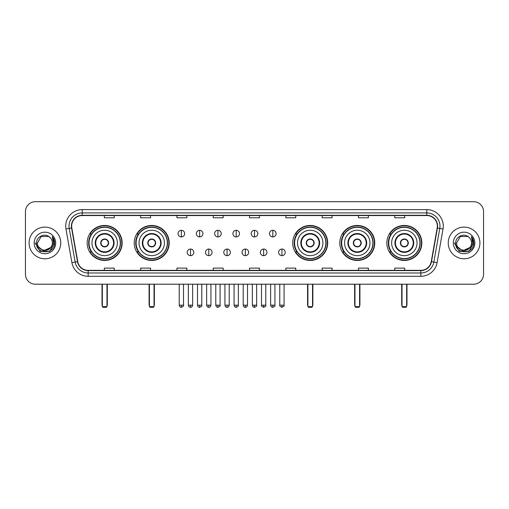 <?xml version="1.0" encoding="UTF-8"?>
<svg xmlns="http://www.w3.org/2000/svg" width="509" height="509" viewBox="0 0 509 509"><rect width="100%" height="100%" fill="white"/><g stroke="black" fill="none" stroke-linecap="round" stroke-linejoin="round"><path stroke-width="0.76" d="M386.846 242.946A17.491 17.491 0 0 0 404.337 260.443A17.491 17.491 0 0 0 421.834 242.946A17.491 17.491 0 0 0 404.337 225.455A17.491 17.491 0 0 0 386.846 242.946M339.783 242.946A17.491 17.491 0 0 0 357.273 260.443A17.491 17.491 0 0 0 374.77 242.946A17.491 17.491 0 0 0 357.273 225.455A17.491 17.491 0 0 0 339.783 242.946M292.72 242.946A17.491 17.491 0 0 0 310.21 260.443A17.491 17.491 0 0 0 327.701 242.946A17.491 17.491 0 0 0 310.21 225.455A17.491 17.491 0 0 0 292.72 242.946M134.23 242.946A17.491 17.491 0 0 0 151.727 260.443A17.491 17.491 0 0 0 169.217 242.946A17.491 17.491 0 0 0 151.727 225.455A17.491 17.491 0 0 0 134.23 242.946M87.166 242.946A17.491 17.491 0 0 0 104.663 260.443A17.491 17.491 0 0 0 122.154 242.946A17.491 17.491 0 0 0 104.663 225.455A17.491 17.491 0 0 0 87.166 242.946M91.365 251.86A16.008 16.008 0 0 1 91.365 234.038M138.429 251.86A16.008 16.008 0 0 1 138.429 234.038M296.912 251.86A16.008 16.008 0 0 1 296.912 234.038M343.976 251.86A16.008 16.008 0 0 1 343.976 234.038M391.039 251.86A16.008 16.008 0 0 1 391.039 234.038M25.45 211.591L25.45 274.3A9.9 9.9 0 0 0 35.35 284.207L473.65 284.207A9.9 9.9 0 0 0 483.55 274.3L483.55 211.591A9.9 9.9 0 0 0 473.65 201.691L35.35 201.691A9.9 9.9 0 0 0 25.45 211.591L25.45 274.3M29.083 242.946A15.843 15.843 0 0 0 44.926 258.788A15.843 15.843 0 0 0 60.762 242.946A15.843 15.843 0 0 0 44.926 227.109A15.843 15.843 0 0 0 29.083 242.946A15.843 15.843 0 0 0 44.926 258.788A15.843 15.843 0 0 0 60.762 242.946A15.843 15.843 0 0 0 44.926 227.109A15.843 15.843 0 0 0 29.083 242.946M448.238 242.946A15.843 15.843 0 0 0 464.074 258.788A15.843 15.843 0 0 0 479.917 242.946A15.843 15.843 0 0 0 464.074 227.109A15.843 15.843 0 0 0 448.238 242.946A15.843 15.843 0 0 0 464.074 258.788A15.843 15.843 0 0 0 479.917 242.946A15.843 15.843 0 0 0 464.074 227.109A15.843 15.843 0 0 0 448.238 242.946M71.654 226.117A10.562 10.562 0 0 1 82.216 215.555L426.784 215.555A10.562 10.562 0 0 1 437.186 227.949L431.25 261.613A10.562 10.562 0 0 1 420.848 270.343L88.152 270.343A10.562 10.562 0 0 1 77.75 261.613L71.814 227.949A10.562 10.562 0 0 1 71.654 226.117M71.394 226.117A10.823 10.823 0 0 0 71.559 227.994L77.495 261.658A10.823 10.823 0 0 0 88.152 270.603L420.848 270.603A10.823 10.823 0 0 0 431.505 261.658L437.441 227.994A10.823 10.823 0 0 0 426.784 215.288L82.216 215.288A10.823 10.823 0 0 0 71.394 226.117M65.966 228.98A16.504 16.504 0 0 1 82.216 209.613L426.784 209.613A16.504 16.504 0 0 1 443.034 228.98L437.097 262.644A16.504 16.504 0 0 1 420.848 276.285L88.152 276.285A16.504 16.504 0 0 1 71.903 262.644L65.966 228.98L69.218 228.407A13.202 13.202 0 0 1 82.216 212.915L426.784 212.915A13.202 13.202 0 0 1 439.782 228.407L433.846 262.071A13.202 13.202 0 0 1 420.848 272.983L88.152 272.983A13.202 13.202 0 0 1 75.154 262.071L69.218 228.407A13.202 13.202 0 0 1 69.014 226.117M473.65 201.691L35.35 201.691M35.35 284.207L473.65 284.207M483.55 274.3L483.55 211.591M431.505 261.658L433.846 262.071L439.782 228.407L443.034 228.98M249.55 215.555L249.55 217.788L259.45 217.788L259.45 215.555M213.246 215.555L213.246 217.788L223.146 217.788L223.146 215.555M176.941 215.555L176.941 217.788L186.841 217.788L186.841 215.555M140.637 215.555L140.637 217.788L150.537 217.788L150.537 215.555M104.332 215.555L104.332 217.788L114.232 217.788L114.232 215.555M285.854 215.555L285.854 217.788L295.754 217.788L295.754 215.555M322.159 215.555L322.159 217.788L332.059 217.788L332.059 215.555M358.463 215.555L358.463 217.788L368.363 217.788L368.363 215.555M394.768 215.555L394.768 217.788L404.668 217.788L404.668 215.555M259.45 270.343L259.45 268.109L249.55 268.109L249.55 270.343M223.146 270.343L223.146 268.109L213.246 268.109L213.246 270.343M186.841 270.343L186.841 268.109L176.941 268.109L176.941 270.343M150.537 270.343L150.537 268.109L140.637 268.109L140.637 270.343M114.232 270.343L114.232 268.109L104.332 268.109L104.332 270.343M295.754 270.343L295.754 268.109L285.854 268.109L285.854 270.343M332.059 270.343L332.059 268.109L322.159 268.109L322.159 270.343M368.363 270.343L368.363 268.109L358.463 268.109L358.463 270.343M404.668 270.343L404.668 268.109L394.768 268.109L394.768 270.343M50.639 247.743C46.682 253.094 37.074 249.671 37.462 242.946C37.004 252.572 52.841 252.572 52.382 242.946C52.841 252.572 37.004 252.572 37.462 242.946L41.191 236.488L48.654 236.488L49.812 237.315C45.231 232.518 36.419 236.469 36.502 242.946C35.662 254.462 54.329 254.767 54.635 243.506L54.648 242.946C54.622 240.502 53.808 238.352 52.211 236.5L53.496 242.946L50.639 247.743A7.457 7.457 0 0 0 52.382 242.946C52.841 252.572 37.004 252.572 37.462 242.946L41.191 236.488M52.382 242.946A7.457 7.457 0 0 0 49.812 237.315M51.116 247.342L43.335 250.867L36.731 245.37M34.16 242.946A10.759 10.759 0 0 0 44.926 253.711A10.759 10.759 0 0 0 55.685 242.946A10.759 10.759 0 0 0 44.926 232.187A10.759 10.759 0 0 0 34.16 242.946M52.211 236.5L54.648 243.232L54.196 240L54.648 243.232L54.196 240L54.648 243.232L52.281 236.583L54.648 243.232L52.281 236.583L54.648 242.946L49.787 251.376L40.058 251.376L35.197 242.946M52.281 236.583L54.648 243.238M91.951 242.946A12.706 12.706 0 0 1 104.663 230.24A12.706 12.706 0 0 1 117.369 242.946A12.706 12.706 0 0 1 104.663 255.658A12.706 12.706 0 0 1 91.951 242.946A12.706 12.706 0 0 0 104.663 255.658A12.706 12.706 0 0 0 117.369 242.946M95.749 242.946A8.914 8.914 0 0 0 104.663 251.86A8.914 8.914 0 0 0 113.571 242.946A8.914 8.914 0 0 0 104.663 234.038A8.914 8.914 0 0 0 95.749 242.946M91.563 234.038A15.843 15.843 0 0 0 91.563 251.86M120.27 242.946A15.614 15.614 0 0 0 104.663 227.338A15.614 15.614 0 0 0 89.05 242.946A15.614 15.614 0 0 0 104.663 258.559A15.614 15.614 0 0 0 120.27 242.946M100.699 242.946A3.957 3.957 0 0 0 104.663 246.91A3.957 3.957 0 0 0 108.621 242.946A3.957 3.957 0 0 0 104.663 238.988A3.957 3.957 0 0 0 100.699 242.946M121.823 242.946A17.16 17.16 0 0 1 89.991 251.86L91.582 251.86A15.824 15.824 0 0 0 115.129 254.812A15.824 15.824 0 0 0 115.129 231.08A15.824 15.824 0 0 0 91.582 234.038L89.991 234.038A17.16 17.16 0 0 1 121.823 242.946M100.827 241.96L100.96 241.96A3.83 3.83 0 0 1 108.36 241.96L108.156 241.96A3.633 3.633 0 0 1 104.663 246.579A3.633 3.633 0 0 1 101.17 241.96A3.633 3.633 0 0 1 108.156 241.96L108.493 241.96M108.493 243.938L108.36 243.938A3.83 3.83 0 0 1 100.96 243.938L100.827 243.938M102.347 284.207L102.347 306.647L106.973 306.647L106.973 284.207M102.347 306.647L103.009 307.309L106.311 307.309L106.973 306.647M139.021 242.946A12.706 12.706 0 0 1 151.727 230.24A12.706 12.706 0 0 1 164.432 242.946A12.706 12.706 0 0 1 151.727 255.658A12.706 12.706 0 0 1 139.021 242.946A12.706 12.706 0 0 0 151.727 255.658A12.706 12.706 0 0 0 164.432 242.946M142.813 242.946A8.914 8.914 0 0 0 151.727 251.86A8.914 8.914 0 0 0 160.634 242.946A8.914 8.914 0 0 0 151.727 234.038A8.914 8.914 0 0 0 142.813 242.946M138.626 234.038A15.843 15.843 0 0 0 138.626 251.86L137.055 251.86A17.16 17.16 0 0 0 168.886 242.946A17.16 17.16 0 0 0 137.055 234.038L138.645 234.038A15.824 15.824 0 0 1 162.193 231.08A15.824 15.824 0 0 1 162.193 254.812A15.824 15.824 0 0 1 138.645 251.86M167.334 242.946A15.614 15.614 0 0 0 151.727 227.338A15.614 15.614 0 0 0 136.113 242.946A15.614 15.614 0 0 0 151.727 258.559A15.614 15.614 0 0 0 167.334 242.946M147.763 242.946A3.957 3.957 0 0 0 151.727 246.91A3.957 3.957 0 0 0 155.684 242.946A3.957 3.957 0 0 0 151.727 238.988A3.957 3.957 0 0 0 147.763 242.946M147.89 241.96L148.024 241.96A3.83 3.83 0 0 1 155.423 241.96L155.22 241.96A3.633 3.633 0 0 1 151.727 246.579A3.633 3.633 0 0 1 148.234 241.96A3.633 3.633 0 0 1 155.22 241.96L155.557 241.96M155.557 243.938L155.22 243.938A3.633 3.633 0 0 1 148.234 243.938L147.89 243.938M155.22 243.938L155.423 243.938A3.83 3.83 0 0 1 148.024 243.938L148.234 243.938M149.417 284.207L149.417 306.647L154.036 306.647L154.036 284.207M149.417 306.647L150.072 307.309L153.374 307.309L154.036 306.647M297.504 242.946A12.706 12.706 0 0 1 310.21 230.24A12.706 12.706 0 0 1 322.916 242.946A12.706 12.706 0 0 1 310.21 255.658A12.706 12.706 0 0 1 297.504 242.946A12.706 12.706 0 0 0 310.21 255.658A12.706 12.706 0 0 0 322.916 242.946M301.303 242.946A8.914 8.914 0 0 0 310.21 251.86A8.914 8.914 0 0 0 319.124 242.946A8.914 8.914 0 0 0 310.21 234.038A8.914 8.914 0 0 0 301.303 242.946M297.116 234.038A15.843 15.843 0 0 0 297.116 251.86L295.544 251.86A17.16 17.16 0 0 0 327.376 242.946A17.16 17.16 0 0 0 295.544 234.038L297.135 234.038A15.824 15.824 0 0 1 320.683 231.08A15.824 15.824 0 0 1 320.683 254.812A15.824 15.824 0 0 1 297.135 251.86M325.824 242.946A15.614 15.614 0 0 0 310.21 227.338A15.614 15.614 0 0 0 294.603 242.946A15.614 15.614 0 0 0 310.21 258.559A15.614 15.614 0 0 0 325.824 242.946M306.253 242.946A3.957 3.957 0 0 0 310.21 246.91A3.957 3.957 0 0 0 314.174 242.946A3.957 3.957 0 0 0 310.21 238.988A3.957 3.957 0 0 0 306.253 242.946M306.373 241.96L306.513 241.96A3.83 3.83 0 0 1 313.913 241.96L313.703 241.96A3.633 3.633 0 0 1 310.21 246.579A3.633 3.633 0 0 1 306.717 241.96A3.633 3.633 0 0 1 313.703 241.96L314.047 241.96M314.047 243.938L313.703 243.938A3.633 3.633 0 0 1 306.717 243.938L306.373 243.938M313.703 243.938L313.913 243.938A3.83 3.83 0 0 1 306.513 243.938L306.717 243.938M307.9 284.207L307.9 306.647L312.52 306.647L312.52 284.207M307.9 306.647L308.562 307.309L311.864 307.309L312.52 306.647M344.568 242.946A12.706 12.706 0 0 1 357.273 230.24A12.706 12.706 0 0 1 369.979 242.946A12.706 12.706 0 0 1 357.273 255.658A12.706 12.706 0 0 1 344.568 242.946A12.706 12.706 0 0 0 357.273 255.658A12.706 12.706 0 0 0 369.979 242.946M348.366 242.946A8.914 8.914 0 0 0 357.273 251.86A8.914 8.914 0 0 0 366.187 242.946A8.914 8.914 0 0 0 357.273 234.038A8.914 8.914 0 0 0 348.366 242.946M344.179 234.038A15.843 15.843 0 0 0 344.179 251.86M372.887 242.946A15.614 15.614 0 0 0 357.273 227.338A15.614 15.614 0 0 0 341.666 242.946A15.614 15.614 0 0 0 357.273 258.559A15.614 15.614 0 0 0 372.887 242.946M353.316 242.946A3.957 3.957 0 0 0 357.273 246.91A3.957 3.957 0 0 0 361.237 242.946A3.957 3.957 0 0 0 357.273 238.988A3.957 3.957 0 0 0 353.316 242.946M374.439 242.946A17.16 17.16 0 0 1 342.608 251.86L344.199 251.86A15.824 15.824 0 0 0 367.746 254.812A15.824 15.824 0 0 0 367.746 231.08A15.824 15.824 0 0 0 344.199 234.038L342.608 234.038A17.16 17.16 0 0 1 374.439 242.946M353.443 241.96L353.577 241.96A3.83 3.83 0 0 1 360.976 241.96L360.766 241.96A3.633 3.633 0 0 1 357.273 246.579A3.633 3.633 0 0 1 353.78 241.96A3.633 3.633 0 0 1 360.766 241.96L361.11 241.96M361.11 243.938L360.766 243.938A3.633 3.633 0 0 1 353.78 243.938L353.443 243.938M360.766 243.938L360.976 243.938A3.83 3.83 0 0 1 353.577 243.938L353.78 243.938M354.964 284.207L354.964 306.647L359.583 306.647L359.583 284.207M354.964 306.647L355.626 307.309L358.928 307.309L359.583 306.647M391.631 242.946A12.706 12.706 0 0 1 404.337 230.24A12.706 12.706 0 0 1 417.049 242.946A12.706 12.706 0 0 1 404.337 255.658A12.706 12.706 0 0 1 391.631 242.946A12.706 12.706 0 0 0 404.337 255.658A12.706 12.706 0 0 0 417.049 242.946M395.429 242.946A8.914 8.914 0 0 0 404.337 251.86A8.914 8.914 0 0 0 413.251 242.946A8.914 8.914 0 0 0 404.337 234.038A8.914 8.914 0 0 0 395.429 242.946M391.243 234.038A15.843 15.843 0 0 0 391.243 251.86M419.95 242.946A15.614 15.614 0 0 0 404.337 227.338A15.614 15.614 0 0 0 388.73 242.946A15.614 15.614 0 0 0 404.337 258.559A15.614 15.614 0 0 0 419.95 242.946M400.379 242.946A3.957 3.957 0 0 0 404.337 246.91A3.957 3.957 0 0 0 408.301 242.946A3.957 3.957 0 0 0 404.337 238.988A3.957 3.957 0 0 0 400.379 242.946M421.503 242.946A17.16 17.16 0 0 1 389.671 251.86L391.262 251.86A15.824 15.824 0 0 0 414.81 254.812A15.824 15.824 0 0 0 414.81 231.08A15.824 15.824 0 0 0 391.262 234.038L389.671 234.038A17.16 17.16 0 0 1 421.503 242.946M400.507 241.96L400.64 241.96A3.83 3.83 0 0 1 408.04 241.96L407.83 241.96A3.633 3.633 0 0 1 404.337 246.579A3.633 3.633 0 0 1 400.844 241.96A3.633 3.633 0 0 1 407.83 241.96L408.173 241.96M408.173 243.938L407.83 243.938A3.633 3.633 0 0 1 400.844 243.938L400.507 243.938M407.83 243.938L408.04 243.938A3.83 3.83 0 0 1 400.64 243.938L400.844 243.938M402.027 284.207L402.027 306.647L406.653 306.647L406.653 284.207M402.027 306.647L402.689 307.309L405.991 307.309L406.653 306.647M181.363 230.31A3.302 3.302 0 0 0 178.061 233.606A3.302 3.302 0 0 0 181.363 236.908A3.302 3.302 0 0 0 184.665 233.606A3.302 3.302 0 0 0 181.363 230.31L181.363 236.908A3.302 3.302 0 0 0 184.665 233.606A3.302 3.302 0 0 0 181.363 230.31M199.649 230.31A3.302 3.302 0 0 0 196.347 233.606A3.302 3.302 0 0 0 199.649 236.908A3.302 3.302 0 0 0 202.945 233.606A3.302 3.302 0 0 0 199.649 230.31L199.649 236.908A3.302 3.302 0 0 0 202.945 233.606A3.302 3.302 0 0 0 199.649 230.31M217.928 230.31A3.302 3.302 0 0 0 214.633 233.606A3.302 3.302 0 0 0 217.928 236.908A3.302 3.302 0 0 0 221.23 233.606A3.302 3.302 0 0 0 217.928 230.31L217.928 236.908A3.302 3.302 0 0 0 221.23 233.606A3.302 3.302 0 0 0 217.928 230.31M236.214 230.31A3.302 3.302 0 0 0 232.912 233.606A3.302 3.302 0 0 0 236.214 236.908A3.302 3.302 0 0 0 239.516 233.606A3.302 3.302 0 0 0 236.214 230.31L236.214 236.908A3.302 3.302 0 0 0 239.516 233.606A3.302 3.302 0 0 0 236.214 230.31M254.5 230.31A3.302 3.302 0 0 0 251.198 233.606A3.302 3.302 0 0 0 254.5 236.908A3.302 3.302 0 0 0 257.802 233.606A3.302 3.302 0 0 0 254.5 230.31L254.5 236.908A3.302 3.302 0 0 0 257.802 233.606A3.302 3.302 0 0 0 254.5 230.31M272.786 230.31A3.302 3.302 0 0 0 269.484 233.606A3.302 3.302 0 0 0 272.786 236.908A3.302 3.302 0 0 0 276.088 233.606A3.302 3.302 0 0 0 272.786 230.31L272.786 236.908A3.302 3.302 0 0 0 276.088 233.606A3.302 3.302 0 0 0 272.786 230.31M190.506 249.054A3.302 3.302 0 0 0 187.204 252.356A3.302 3.302 0 0 0 190.506 255.658A3.302 3.302 0 0 0 193.808 252.356A3.302 3.302 0 0 0 190.506 249.054L190.506 255.658A3.302 3.302 0 0 0 193.808 252.356A3.302 3.302 0 0 0 190.506 249.054M208.792 249.054A3.302 3.302 0 0 0 205.49 252.356A3.302 3.302 0 0 0 208.792 255.658A3.302 3.302 0 0 0 212.088 252.356A3.302 3.302 0 0 0 208.792 249.054L208.792 255.658A3.302 3.302 0 0 0 212.088 252.356A3.302 3.302 0 0 0 208.792 249.054M227.071 249.054A3.302 3.302 0 0 0 223.775 252.356A3.302 3.302 0 0 0 227.071 255.658A3.302 3.302 0 0 0 230.373 252.356A3.302 3.302 0 0 0 227.071 249.054L227.071 255.658A3.302 3.302 0 0 0 230.373 252.356A3.302 3.302 0 0 0 227.071 249.054M245.357 249.054A3.302 3.302 0 0 0 242.055 252.356A3.302 3.302 0 0 0 245.357 255.658A3.302 3.302 0 0 0 248.659 252.356A3.302 3.302 0 0 0 245.357 249.054L245.357 255.658A3.302 3.302 0 0 0 248.659 252.356A3.302 3.302 0 0 0 245.357 249.054M263.643 249.054A3.302 3.302 0 0 0 260.341 252.356A3.302 3.302 0 0 0 263.643 255.658A3.302 3.302 0 0 0 266.945 252.356A3.302 3.302 0 0 0 263.643 249.054L263.643 255.658A3.302 3.302 0 0 0 266.945 252.356A3.302 3.302 0 0 0 263.643 249.054M281.929 249.054A3.302 3.302 0 0 0 278.627 252.356A3.302 3.302 0 0 0 281.929 255.658A3.302 3.302 0 0 0 285.225 252.356A3.302 3.302 0 0 0 281.929 249.054L281.929 255.658A3.302 3.302 0 0 0 285.225 252.356A3.302 3.302 0 0 0 281.929 249.054M471.538 242.946C471.996 252.572 456.159 252.572 456.618 242.946L460.346 236.488L467.809 236.488L468.961 237.315C464.386 232.518 455.574 236.469 455.657 242.946C454.817 254.462 473.485 254.767 473.79 243.506L473.803 242.946C473.777 240.502 472.963 238.352 471.366 236.5L472.651 242.946L469.794 247.743A7.457 7.457 0 0 0 471.538 242.946C471.996 252.572 456.159 252.572 456.618 242.946C456.159 252.572 471.996 252.572 471.538 242.946A7.457 7.457 0 0 0 468.961 237.315M469.794 247.743C465.837 253.094 456.229 249.671 456.618 242.946M470.271 247.342L462.49 250.867L455.886 245.37M453.315 242.946A10.759 10.759 0 0 0 464.074 253.711A10.759 10.759 0 0 0 474.84 242.946A10.759 10.759 0 0 0 464.074 232.187A10.759 10.759 0 0 0 453.315 242.946M471.366 236.5L473.803 243.232L473.351 240L473.803 243.232L473.351 240L473.803 243.232L471.436 236.583L473.803 243.232L471.436 236.583L473.803 242.946L468.942 251.376L459.213 251.376L454.352 242.946M471.436 236.583L473.803 243.238M426.784 209.613L426.784 215.288M69.218 228.407L71.559 227.994M88.152 276.285L88.152 270.603M420.848 270.603L420.848 276.285M71.903 262.644L77.495 261.658M437.441 227.994L439.782 228.407M82.216 209.613L82.216 215.288M433.846 262.071L437.097 262.644M114.067 242.946A9.404 9.404 0 0 0 104.663 233.542A9.404 9.404 0 0 0 95.253 242.946A9.404 9.404 0 0 0 104.663 252.356A9.404 9.404 0 0 0 114.067 242.946M102.023 284.207L102.023 304.668L102.347 304.668M106.973 304.668L107.304 304.668L107.304 284.207M161.13 242.946A9.404 9.404 0 0 0 151.727 233.542A9.404 9.404 0 0 0 142.316 242.946A9.404 9.404 0 0 0 151.727 252.356A9.404 9.404 0 0 0 161.13 242.946M149.086 284.207L149.086 304.668L149.417 304.668M154.036 304.668L154.367 304.668L154.367 284.207M319.62 242.946A9.404 9.404 0 0 0 310.21 233.542A9.404 9.404 0 0 0 300.806 242.946A9.404 9.404 0 0 0 310.21 252.356A9.404 9.404 0 0 0 319.62 242.946M307.57 284.207L307.57 304.668L307.9 304.668M312.52 304.668L312.85 304.668L312.85 284.207M366.684 242.946A9.404 9.404 0 0 0 357.273 233.542A9.404 9.404 0 0 0 347.87 242.946A9.404 9.404 0 0 0 357.273 252.356A9.404 9.404 0 0 0 366.684 242.946M354.633 284.207L354.633 304.668L354.964 304.668M359.583 304.668L359.914 304.668L359.914 284.207M413.747 242.946A9.404 9.404 0 0 0 404.337 233.542A9.404 9.404 0 0 0 394.933 242.946A9.404 9.404 0 0 0 404.337 252.356A9.404 9.404 0 0 0 413.747 242.946M401.696 284.207L401.696 304.668L402.027 304.668M406.653 304.668L406.977 304.668L406.977 284.207M181.363 305.165L179.219 305.165C179.594 306.692 180.307 307.404 181.363 307.309L181.363 305.165L183.507 305.165L183.507 284.207M199.649 305.165L197.498 305.165C197.874 306.692 198.593 307.404 199.649 307.309L199.649 305.165L201.793 305.165L201.793 284.207M217.928 305.165L215.784 305.165C216.16 306.692 216.879 307.404 217.928 307.309L217.928 305.165L220.079 305.165L220.079 284.207M236.214 305.165L234.07 305.165C234.445 306.692 235.158 307.404 236.214 307.309L236.214 305.165L238.358 305.165L238.358 284.207M254.5 305.165L252.356 305.165C252.731 306.692 253.444 307.404 254.5 307.309L254.5 305.165L256.644 305.165L256.644 284.207M272.786 305.165L270.642 305.165C271.011 306.692 271.73 307.404 272.786 307.309L272.786 305.165L274.93 305.165L274.93 284.207M190.506 305.165L188.362 305.165C188.731 306.692 189.45 307.404 190.506 307.309L190.506 305.165L192.65 305.165L192.65 284.207M208.792 305.165L206.641 305.165C207.017 306.692 207.736 307.404 208.792 307.309L208.792 305.165L210.936 305.165L210.936 284.207M227.071 305.165L224.927 305.165C225.302 306.692 226.015 307.404 227.071 307.309L227.071 305.165L229.222 305.165L229.222 284.207M245.357 305.165L243.213 305.165C243.588 306.692 244.301 307.404 245.357 307.309L245.357 305.165L247.501 305.165L247.501 284.207M263.643 305.165L261.499 305.165C261.06 305.845 261.779 306.564 263.643 307.309L263.643 305.165L265.787 305.165L265.787 284.207M281.929 305.165L279.778 305.165C279.346 305.845 280.058 306.564 281.929 307.309L281.929 305.165L284.073 305.165L284.073 284.207M102.023 304.668A2.64 2.64 0 0 0 102.347 305.947M106.973 305.947A2.64 2.64 0 0 0 107.304 304.668M149.086 304.668A2.64 2.64 0 0 0 149.417 305.947M154.036 305.947A2.64 2.64 0 0 0 154.367 304.668M307.57 304.668A2.64 2.64 0 0 0 307.9 305.947M312.52 305.947A2.64 2.64 0 0 0 312.85 304.668M354.633 304.668A2.64 2.64 0 0 0 354.964 305.947M359.583 305.947A2.64 2.64 0 0 0 359.914 304.668M401.696 304.668A2.64 2.64 0 0 0 402.027 305.947M406.653 305.947A2.64 2.64 0 0 0 406.977 304.668M179.219 305.165L179.219 284.207M183.507 305.165C183.94 305.845 183.227 306.564 181.363 307.309M197.498 305.165L197.498 284.207M201.793 305.165C202.226 305.845 201.513 306.564 199.649 307.309M215.784 305.165L215.784 284.207M220.079 305.165C220.512 305.845 219.799 306.564 217.928 307.309M234.07 305.165L234.07 284.207M238.358 305.165C238.797 305.845 238.078 306.564 236.214 307.309M252.356 305.165L252.356 284.207M256.644 305.165C257.083 305.845 256.364 306.564 254.5 307.309M270.642 305.165L270.642 284.207M274.93 305.165C275.363 305.845 274.65 306.564 272.786 307.309M188.362 305.165L188.362 284.207M192.65 305.165C192.275 306.692 191.562 307.404 190.506 307.309M206.641 305.165L206.641 284.207M210.936 305.165C210.561 306.692 209.842 307.404 208.792 307.309M224.927 305.165L224.927 284.207M229.222 305.165C228.846 306.692 228.127 307.404 227.071 307.309M243.213 305.165L243.213 284.207M247.501 305.165C247.126 306.692 246.413 307.404 245.357 307.309M261.499 305.165L261.499 284.207M265.787 305.165C266.22 305.845 265.507 306.564 263.643 307.309M279.778 305.165L279.778 284.207M284.073 305.165C284.506 305.845 283.793 306.564 281.929 307.309"/></g></svg>
